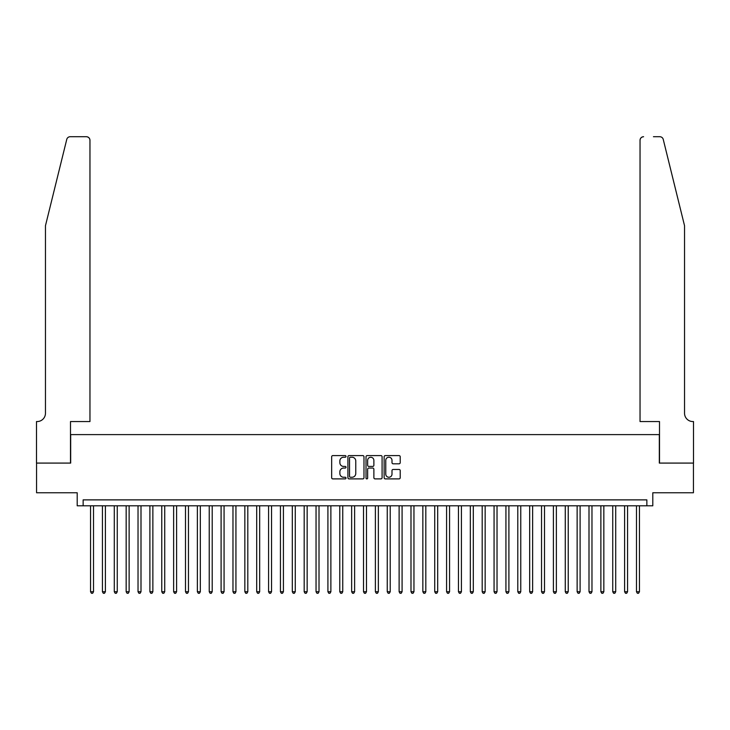 <?xml version="1.0" encoding="UTF-8"?>
<svg xmlns="http://www.w3.org/2000/svg" width="730" height="730" viewBox="0 0 730 730"><rect width="100%" height="100%" fill="white"/><g stroke="black" fill="none" stroke-linecap="round" stroke-linejoin="round"><path stroke-width="1.09" d="M346.011 456.405A0.812 0.812 0 0 0 345.199 455.593L332.816 455.593A1.168 1.168 0 0 0 331.657 456.761L331.657 477.721A1.168 1.168 0 0 0 332.816 478.889L345.199 478.889A0.812 0.812 0 0 0 346.011 478.077A0.812 0.812 0 0 0 345.199 477.256L343.593 477.256A3.732 3.732 0 0 1 339.87 473.533L339.87 471.781A3.732 3.732 0 0 1 343.593 468.058L345.199 468.058A0.812 0.812 0 0 0 346.011 467.236A0.812 0.812 0 0 0 345.199 466.424L343.593 466.424A3.732 3.732 0 0 1 339.87 462.701L339.87 460.949A3.732 3.732 0 0 1 343.593 457.226L345.199 457.226A0.812 0.812 0 0 0 346.011 456.405M399.045 463.805A1.168 1.168 0 0 0 400.213 462.637L400.213 456.761A1.168 1.168 0 0 0 399.045 455.593L385.294 455.593A1.168 1.168 0 0 0 384.135 456.761L384.135 477.721A1.168 1.168 0 0 0 385.294 478.889L399.045 478.889A1.168 1.168 0 0 0 400.213 477.721L400.213 470.622A1.168 1.168 0 0 0 399.045 469.454L393.16 469.454A1.168 1.168 0 0 0 392.001 470.622L392.001 474.144A3.112 3.112 0 0 1 388.88 477.256A3.112 3.112 0 0 1 385.768 474.144L385.768 460.338A3.112 3.112 0 0 1 388.88 457.226A3.112 3.112 0 0 1 392.001 460.338L392.001 462.637A1.168 1.168 0 0 0 393.16 463.805L399.045 463.805M646.862 505.808L652.793 505.808L652.793 492.759L693.436 492.759L693.436 463.085L659.318 463.085L659.318 434.605L70.682 434.605L70.682 463.085L36.564 463.085L36.564 492.759L77.207 492.759L77.207 505.808L646.862 505.808L646.862 499.877L83.138 499.877L83.138 505.808M363.978 456.761A1.168 1.168 0 0 0 362.819 455.593L349.068 455.593A1.168 1.168 0 0 0 347.909 456.761L347.909 477.721A1.168 1.168 0 0 0 349.068 478.889L362.819 478.889A1.168 1.168 0 0 0 363.978 477.721L363.978 456.761M367.181 455.593L380.932 455.593A1.168 1.168 0 0 1 382.091 456.761L382.091 477.721A1.168 1.168 0 0 1 380.932 478.889L375.047 478.889A1.168 1.168 0 0 1 373.879 477.721L373.879 469.226A1.168 1.168 0 0 0 372.72 468.058L368.814 468.058A1.168 1.168 0 0 0 367.646 469.226L367.646 478.077A0.812 0.812 0 0 1 366.834 478.889A0.812 0.812 0 0 1 366.022 478.077L366.022 456.761A1.168 1.168 0 0 1 367.181 455.593M350.354 457.226A0.812 0.812 0 0 0 349.533 458.038L349.533 476.444A0.812 0.812 0 0 0 350.354 477.256L352.043 477.256A3.732 3.732 0 0 0 355.765 473.533L355.765 460.949A3.732 3.732 0 0 0 352.043 457.226L350.354 457.226M373.879 460.393A3.112 3.112 0 0 0 370.767 457.281A3.112 3.112 0 0 0 367.646 460.393L367.646 465.256A1.168 1.168 0 0 0 368.814 466.424L372.72 466.424A1.168 1.168 0 0 0 373.879 465.256L373.879 460.393M90.556 505.808L90.556 591.738L93.522 591.738L93.522 505.808M93.522 591.738L92.637 593.28L91.451 593.28L90.556 591.738M66.749 139.43C67.653 137.477 67.653 137.477 66.749 139.43L45.461 225.734L45.461 413.244A8.304 8.304 0 0 1 37.157 421.548L36.5 421.548L36.5 463.085L70.5 463.085L70.5 421.548L89.963 421.548L89.963 140.288A3.559 3.559 0 0 0 86.405 136.72L70.208 136.72A3.559 3.559 0 0 0 66.749 139.43M76.55 136.72L86.405 136.72C88.549 136.948 89.735 138.134 89.963 140.288L89.963 421.548M45.461 413.244A8.304 8.304 0 0 1 37.157 421.548M678.015 199.272L663.251 139.43C662.347 137.477 662.347 137.477 663.251 139.43L684.539 225.734L684.539 413.244A8.304 8.304 0 0 0 692.843 421.548L693.5 421.548L693.5 463.085L659.5 463.085L659.5 421.548L640.037 421.548L640.037 140.288L640.037 421.548M653.45 136.72L659.792 136.72A3.559 3.559 0 0 1 663.251 139.43M643.595 136.72A3.559 3.559 0 0 0 640.037 140.288C640.265 138.134 641.451 136.948 643.595 136.72M684.539 413.244A8.304 8.304 0 0 0 692.843 421.548M102.428 505.808L102.428 591.738L105.394 591.738L105.394 505.808M105.394 591.738L104.499 593.28L103.313 593.28L102.428 591.738M114.291 505.808L114.291 591.738L117.256 591.738L117.256 505.808M117.256 591.738L116.371 593.28L115.185 593.28L114.291 591.738M126.162 505.808L126.162 591.738L129.128 591.738L129.128 505.808M129.128 591.738L128.234 593.28L127.047 593.28L126.162 591.738M138.025 505.808L138.025 591.738L141 591.738L141 505.808M141 591.738L140.105 593.28L138.919 593.28L138.025 591.738M149.896 505.808L149.896 591.738L152.862 591.738L152.862 505.808M152.862 591.738L151.977 593.28L150.791 593.28L149.896 591.738M161.768 505.808L161.768 591.738L164.734 591.738L164.734 505.808M164.734 591.738L163.839 593.28L162.653 593.28L161.768 591.738M173.63 505.808L173.63 591.738L176.596 591.738L176.596 505.808M176.596 591.738L175.711 593.28L174.525 593.28L173.63 591.738M185.502 505.808L185.502 591.738L188.468 591.738L188.468 505.808M188.468 591.738L187.573 593.28L186.387 593.28L185.502 591.738M197.365 505.808L197.365 591.738L200.33 591.738L200.33 505.808M200.33 591.738L199.445 593.28L198.259 593.28L197.365 591.738M209.236 505.808L209.236 591.738L212.202 591.738L212.202 505.808M212.202 591.738L211.317 593.28L210.121 593.28L209.236 591.738M221.099 505.808L221.099 591.738L224.073 591.738L224.073 505.808M224.073 591.738L223.179 593.28L221.993 593.28L221.099 591.738M232.97 505.808L232.97 591.738L235.936 591.738L235.936 505.808M235.936 591.738L235.051 593.28L233.865 593.28L232.97 591.738M244.842 505.808L244.842 591.738L247.808 591.738L247.808 505.808M247.808 591.738L246.913 593.28L245.727 593.28L244.842 591.738M256.704 505.808L256.704 591.738L259.67 591.738L259.67 505.808M259.67 591.738L258.785 593.28L257.599 593.28L256.704 591.738M268.576 505.808L268.576 591.738L271.542 591.738L271.542 505.808M271.542 591.738L270.648 593.28L269.461 593.28L268.576 591.738M280.439 505.808L280.439 591.738L283.413 591.738L283.413 505.808M283.413 591.738L282.519 593.28L281.333 593.28L280.439 591.738M292.31 505.808L292.31 591.738L295.276 591.738L295.276 505.808M295.276 591.738L294.391 593.28L293.204 593.28L292.31 591.738M304.182 505.808L304.182 591.738L307.148 591.738L307.148 505.808M307.148 591.738L306.253 593.28L305.067 593.28L304.182 591.738M316.044 505.808L316.044 591.738L319.01 591.738L319.01 505.808M319.01 591.738L318.125 593.28L316.939 593.28L316.044 591.738M327.916 505.808L327.916 591.738L330.882 591.738L330.882 505.808M330.882 591.738L329.987 593.28L328.801 593.28L327.916 591.738M339.779 505.808L339.779 591.738L342.744 591.738L342.744 505.808M342.744 591.738L341.859 593.28L340.673 593.28L339.779 591.738M351.65 505.808L351.65 591.738L354.616 591.738L354.616 505.808M354.616 591.738L353.721 593.28L352.535 593.28L351.65 591.738M363.513 505.808L363.513 591.738L366.487 591.738L366.487 505.808M366.487 591.738L365.593 593.28L364.407 593.28L363.513 591.738M375.384 505.808L375.384 591.738L378.35 591.738L378.35 505.808M378.35 591.738L377.465 593.28L376.279 593.28L375.384 591.738M387.256 505.808L387.256 591.738L390.221 591.738L390.221 505.808M390.221 591.738L389.327 593.28L388.141 593.28L387.256 591.738M399.118 505.808L399.118 591.738L402.084 591.738L402.084 505.808M402.084 591.738L401.199 593.28L400.013 593.28L399.118 591.738M410.99 505.808L410.99 591.738L413.956 591.738L413.956 505.808M413.956 591.738L413.061 593.28L411.875 593.28L410.99 591.738M422.852 505.808L422.852 591.738L425.818 591.738L425.818 505.808M425.818 591.738L424.933 593.28L423.747 593.28L422.852 591.738M434.724 505.808L434.724 591.738L437.69 591.738L437.69 505.808M437.69 591.738L436.796 593.28L435.609 593.28L434.724 591.738M446.587 505.808L446.587 591.738L449.561 591.738L449.561 505.808M449.561 591.738L448.667 593.28L447.481 593.28L446.587 591.738M458.458 505.808L458.458 591.738L461.424 591.738L461.424 505.808M461.424 591.738L460.539 593.28L459.352 593.28L458.458 591.738M470.33 505.808L470.33 591.738L473.295 591.738L473.295 505.808M473.295 591.738L472.401 593.28L471.215 593.28L470.33 591.738M482.192 505.808L482.192 591.738L485.158 591.738L485.158 505.808M485.158 591.738L484.273 593.28L483.087 593.28L482.192 591.738M494.064 505.808L494.064 591.738L497.03 591.738L497.03 505.808M497.03 591.738L496.135 593.28L494.949 593.28L494.064 591.738M505.927 505.808L505.927 591.738L508.901 591.738L508.901 505.808M508.901 591.738L508.007 593.28L506.821 593.28L505.927 591.738M517.798 505.808L517.798 591.738L520.764 591.738L520.764 505.808M520.764 591.738L519.879 593.28L518.683 593.28L517.798 591.738M529.67 505.808L529.67 591.738L532.635 591.738L532.635 505.808M532.635 591.738L531.741 593.28L530.555 593.28L529.67 591.738M541.532 505.808L541.532 591.738L544.498 591.738L544.498 505.808M544.498 591.738L543.613 593.28L542.427 593.28L541.532 591.738M553.404 505.808L553.404 591.738L556.37 591.738L556.37 505.808M556.37 591.738L555.475 593.28L554.289 593.28L553.404 591.738M565.266 505.808L565.266 591.738L568.232 591.738L568.232 505.808M568.232 591.738L567.347 593.28L566.161 593.28L565.266 591.738M577.138 505.808L577.138 591.738L580.104 591.738L580.104 505.808M580.104 591.738L579.209 593.28L578.023 593.28L577.138 591.738M589 505.808L589 591.738L591.975 591.738L591.975 505.808M591.975 591.738L591.081 593.28L589.895 593.28L589 591.738M600.872 505.808L600.872 591.738L603.838 591.738L603.838 505.808M603.838 591.738L602.953 593.28L601.766 593.28L600.872 591.738M612.744 505.808L612.744 591.738L615.709 591.738L615.709 505.808M615.709 591.738L614.815 593.28L613.629 593.28L612.744 591.738M624.606 505.808L624.606 591.738L627.572 591.738L627.572 505.808M627.572 591.738L626.687 593.28L625.5 593.28L624.606 591.738M636.478 505.808L636.478 591.738L639.443 591.738L639.443 505.808M639.443 591.738L638.549 593.28L637.363 593.28L636.478 591.738"/></g></svg>
